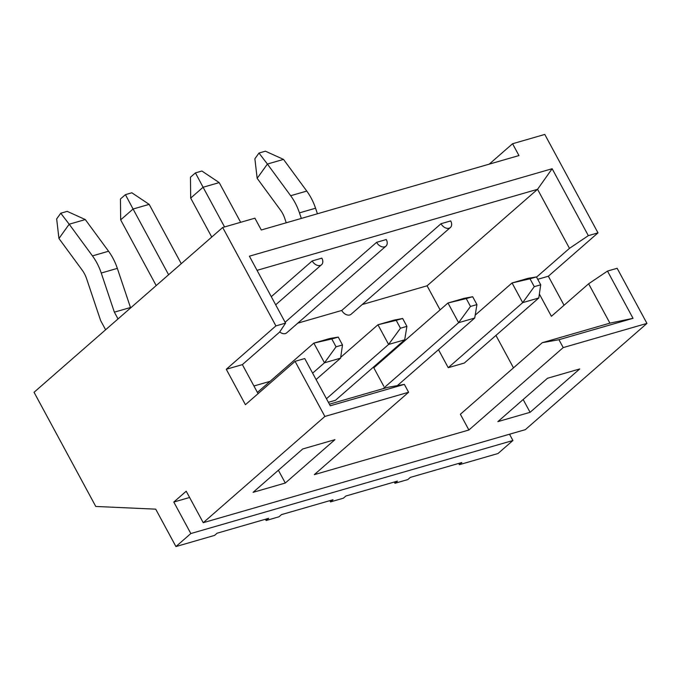 <?xml version="1.0" encoding="UTF-8"?>
<svg xmlns="http://www.w3.org/2000/svg" width="681" height="681" viewBox="0 0 681 681"><rect width="100%" height="100%" fill="white"/><g stroke="black" fill="none" stroke-linecap="round" stroke-linejoin="round"><path stroke-width="1.02" d="M394.954 483.289L397.432 481.118L345.897 496.006L343.42 498.177L330.532 501.897L333.018 499.726L281.483 514.615L279.006 516.785L266.118 520.505L268.603 518.335L217.069 533.223L214.583 535.394L175.936 546.562L190.833 533.546L512.912 440.505L498.015 453.512L459.369 464.68L461.854 462.51L410.32 477.398L407.834 479.569L394.954 483.289L394.273 482.029M459.369 464.68L458.688 463.42M258.073 393.661L242.368 364.624L279.602 332.098L285.577 323.117L275.907 325.901L222.696 227.488L254.907 218.184L261.291 229.991L518.956 155.557L512.572 143.742L489.222 164.147M438.496 349.685L448.226 367.689L464.331 363.041L538.799 297.98L522.693 302.636L448.226 367.689M330.532 501.897L329.859 500.646M373.435 367.11L383.812 386.297M266.118 520.505L265.437 519.254M328.395 402.309L335.503 400.258L404.701 339.802L388.596 344.45L326.463 398.734M387.821 355.559L386.101 356.052M285.296 483.033L253.094 492.337L302.739 448.966L334.941 439.662L285.296 483.033L278.384 470.239M329.408 404.191L387.685 387.353L404.352 384.382L408.609 392.256L314.29 474.657L468.886 430L563.213 347.591L646.95 323.398L617.148 268.288L607.486 271.081L633.032 318.316L558.948 339.717L563.213 347.591M558.948 339.717L542.28 342.688L460.373 414.252L468.886 430M530.082 412.32L497.871 421.624L547.515 378.253L579.727 368.949L530.082 412.32L523.161 399.526M495.947 335.418L513.483 367.851M374.422 366.259L376.142 365.757M222.696 227.488L34.05 392.29L95.774 506.46L155.711 509.158L175.936 546.562M404.352 384.382L330.276 405.782L304.73 358.546L295.069 361.339L324.871 416.449L408.609 392.256M190.833 533.546L173.8 502.05L186.211 491.214L203.244 522.702L324.871 416.449M203.244 522.702L525.323 429.66L646.95 323.398M564.047 305.267L548.35 276.231L597.995 232.859L544.783 134.438L512.572 143.742M509.516 434.223L512.912 440.505M275.907 325.901L226.271 369.272L245.424 404.701L295.069 361.339M542.28 342.688L609.921 323.152L588.631 283.781L551.406 316.307L539.369 294.056M285.577 323.117L249.391 256.192L552.146 168.726L588.333 235.652L597.995 232.859M536.551 277.116L569.478 248.352L537.547 189.301L257.035 270.34M440.105 309.872L427.089 285.799L537.547 189.301L552.146 168.726M441.024 223.717L450.694 220.925A6.887 4.793 -131.1 0 1 450.388 227.505A6.887 4.793 -131.1 0 1 441.024 223.717L341.743 310.459L297.793 323.152M427.089 285.799L362.207 304.543M312.196 260.934L321.858 258.142A6.887 4.793 -131.1 0 1 321.56 264.722A6.887 4.793 -131.1 0 1 312.196 260.934L271.285 296.678M376.61 242.325L386.272 239.533A6.887 4.793 -131.1 0 1 385.974 246.113A6.887 4.793 -131.1 0 1 376.61 242.325L285.118 322.266M450.388 227.505L351.098 314.247A6.887 4.793 -131.1 0 1 341.743 310.459M385.974 246.113L286.684 332.856A6.887 4.793 -131.1 0 1 279.704 331.945M253.928 385.991L270.11 381.317M400.198 343.735L401.918 343.241M173.8 502.05L189.607 497.488M588.631 283.781L607.486 271.081M537.726 279.295L548.35 276.231M588.333 235.652L569.478 248.352M242.368 364.624L226.271 369.272M609.921 323.152L633.032 318.316M342.492 344.961L338.236 337.095L331.792 338.951L336.048 346.825L342.492 344.961L340.585 358.146L316.086 379.547M340.585 358.146L324.479 362.803L312.63 373.154M105.615 329.774L100.899 321.057A4.656 3.175 73.9 0 1 100.456 320.019L86.606 278.742A22.958 15.68 -106.1 0 0 82.214 270.17L58.949 238.495L56.659 218.933L60.754 213.221L67.198 211.357L85.295 219.563L108.56 251.238A45.908 31.352 73.9 0 1 117.345 268.382L130.471 307.506L114.365 312.162L118.026 318.929M85.295 219.563L69.19 224.211L92.454 255.886A45.908 31.352 73.9 0 1 101.239 273.03L114.365 312.162M257.401 392.418L313.839 343.113L329.945 338.466L338.236 337.095M336.048 346.825L324.479 362.803L313.839 343.113L331.792 338.951M60.754 213.221L69.19 224.211L58.949 238.495M400.462 328.216L406.906 326.352L402.65 318.478L396.206 320.342L400.462 328.216L388.596 344.45L377.955 324.769L394.061 320.121L402.65 318.478M156.196 285.577L120.665 219.861L120.443 198.988L125.415 194.655L131.85 192.791L149.182 204.368L181.257 263.692M149.182 204.368L133.076 209.016L168.607 274.741M340.704 357.312L377.955 324.769L396.206 320.342M125.415 194.655L133.076 209.016L120.665 219.861M406.906 326.352L404.701 339.802M470.486 306.45L476.93 304.586L472.674 296.72L466.23 298.576L470.486 306.45L458.619 322.692L383.071 388.681M476.93 304.586L474.725 318.036L397.346 385.633M474.725 318.036L458.619 322.692L447.97 303.002L464.076 298.355L472.674 296.72M211.748 237.056L190.68 198.094L190.467 177.222L195.43 172.889L201.874 171.025L219.197 182.602L240.665 222.295M219.197 182.602L203.091 187.249L224.56 226.952M373.809 367.8L447.97 303.002L466.23 298.576M195.43 172.889L203.091 187.249L190.68 198.094M540.705 284.803L536.449 276.929L530.005 278.784L534.262 286.658L540.705 284.803L538.799 297.98M286.233 222.789L284.82 218.575A22.958 15.68 -106.1 0 0 280.427 210.003L257.163 178.328L254.873 158.767L258.967 153.055L265.411 151.191L283.509 159.397L306.773 191.072A45.908 31.352 73.9 0 1 315.558 208.216L317.423 213.774M283.509 159.397L267.403 164.044L290.668 195.719A45.908 31.352 73.9 0 1 299.453 212.864L301.317 218.431M475.193 315.15L512.052 282.955L528.158 278.299L536.449 276.929M534.262 286.658L522.693 302.636L512.052 282.955L530.005 278.784M258.967 153.055L267.403 164.044L257.163 178.328M108.56 251.238L92.454 255.886M117.345 268.382L101.239 273.03M306.773 191.072L290.668 195.719M315.558 208.216L299.453 212.864M321.56 264.722L275.677 304.807"/></g></svg>
